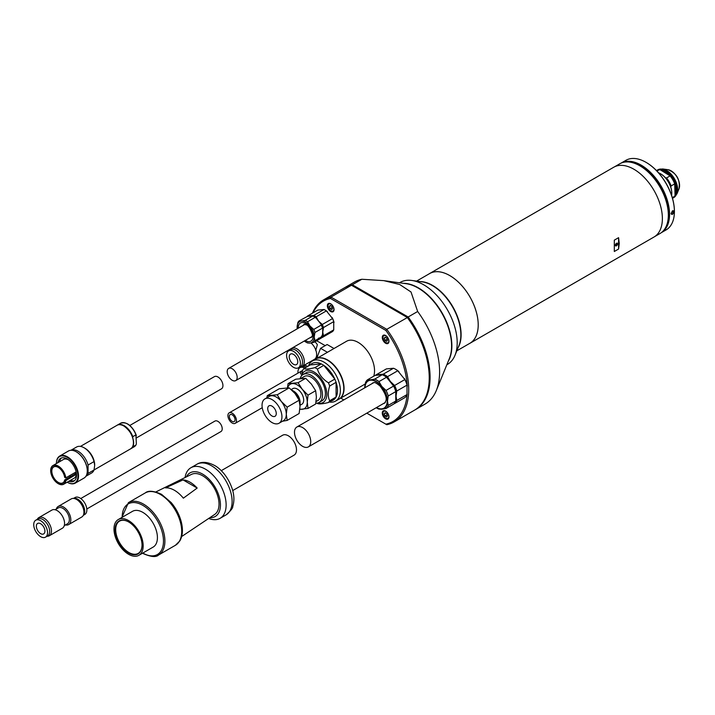 <?xml version="1.0" encoding="UTF-8"?>
<svg xmlns="http://www.w3.org/2000/svg" width="715" height="715" viewBox="0 0 715 715"><rect width="100%" height="100%" fill="white"/><g stroke="black" fill="none" stroke-linecap="round" stroke-linejoin="round"><path stroke-width="1.07" d="M388.585 418.472A4.531 2.619 60 0 1 388.459 418.552A4.531 2.619 60 0 1 386.198 418.329L385.912 418.168A4.129 2.386 -120 0 0 388.826 416.479A4.129 2.386 -120 0 0 385.912 411.42A4.129 2.386 -120 0 0 382.99 413.109A4.129 2.386 -120 0 0 385.912 418.168L386.198 418.329A4.531 2.619 60 0 1 386.046 418.239M382.99 412.948A4.531 2.619 60 0 1 382.99 412.778A4.531 2.619 60 0 1 383.928 410.705A4.531 2.619 60 0 1 384.053 410.642L383.928 410.705M386.735 416.917L387.557 415.746L386.735 413.628L385.09 412.671L384.268 413.842L385.09 415.96L386.735 416.917M387.173 414.763L385.09 415.96M385.689 413.02L384.268 413.842M296.868 427.016A11.485 6.632 -120 0 0 295.107 436.213A11.485 6.632 -120 0 0 302.615 446.33A11.485 6.632 -120 0 0 308.353 446.902A11.485 6.632 -120 0 0 308.353 433.648A11.485 6.632 -120 0 0 296.868 427.016L373.069 383.026A11.485 6.632 60 0 1 374.24 382.579M385.519 402.116A11.485 6.632 60 0 1 384.554 402.911L308.353 446.902M316.128 316.817L326.38 310.9A13.093 7.561 -120 0 0 325.191 310.122A13.093 7.561 -120 0 0 324.002 309.524L313.751 315.44A13.093 7.561 60 0 1 316.128 316.817L318.497 321.062L322.295 324.485A13.093 7.561 60 0 1 323.484 327.55L333.735 321.634A13.093 7.561 -120 0 0 332.546 318.568L322.295 324.485M313.751 315.44L307.584 315.994A13.093 7.561 60 0 0 307.164 316.432M326.38 310.9L332.546 318.568M333.735 321.634L333.735 329.856L323.484 335.773A13.093 7.561 60 0 1 322.295 337.471L321.714 337.605M332.118 317.514A12.691 7.329 60 0 1 334.021 322.42M325.334 310.203A12.691 7.329 60 0 1 325.477 310.283A12.691 7.329 60 0 1 327.381 311.624M307.584 315.994L317.835 310.078L324.002 309.524M323.484 335.773L322.769 332.073L323.484 327.55M318.497 338.159A12.084 6.98 -120 0 0 322.769 332.073M333.735 329.856A13.093 7.561 -120 0 1 332.546 331.546L322.295 337.471M232.187 414.798A4.031 2.324 -120 0 0 230.167 414.602A4.031 2.324 -120 0 0 230.167 419.249A4.031 2.324 -120 0 0 234.198 421.573A4.031 2.324 -120 0 0 234.815 418.346A4.031 2.324 -120 0 0 232.187 414.798M232.187 413.154A6.042 3.486 -120 0 0 229.166 412.859A6.042 3.486 -120 0 0 229.166 419.83A6.042 3.486 -120 0 0 235.208 423.325A6.042 3.486 -120 0 0 236.129 418.481A6.042 3.486 -120 0 0 232.187 413.154M314.082 316.7A12.691 7.329 60 0 1 314.225 316.781A12.691 7.329 60 0 1 316.128 318.112L320.865 324.011A12.691 7.329 60 0 1 322.769 328.918L322.483 336.354L314.94 340.706A13.093 7.561 60 0 1 313.751 342.405L309.953 343.093A12.084 6.98 -120 0 0 314.225 337.006A12.084 6.98 -120 0 0 309.953 325.995A12.084 6.98 -120 0 0 301.408 321.062L299.04 320.928A13.093 7.561 60 0 0 297.851 322.617L297.136 327.139A12.084 6.98 -120 0 0 297.243 328.802M299.04 320.928L307.584 316.343L312.75 316.021L305.207 320.374A13.093 7.561 60 0 1 307.584 321.75L309.953 325.995L313.751 329.418A13.093 7.561 60 0 1 314.94 332.484L314.225 337.006L314.94 340.706M316.128 318.112L315.127 317.389A13.093 7.561 -120 0 0 313.939 316.62A13.093 7.561 -120 0 0 312.75 316.021M315.127 317.389L307.584 321.75M304.295 341.019A12.084 6.98 -120 0 0 305.68 341.94A12.084 6.98 -120 0 0 309.953 343.093L307.584 342.95A13.093 7.561 60 0 1 306.395 342.351L305.68 341.94M311.704 337.158A7.454 4.299 60 0 1 310.703 337.319M303.652 325.111A7.454 4.299 60 0 1 304.295 324.324M322.483 336.354A13.093 7.561 -120 0 1 321.294 338.043L313.751 342.405M320.865 324.011L321.294 325.066A13.093 7.561 -120 0 1 322.483 328.131L314.94 332.484M321.294 325.066L313.751 329.418M322.483 328.131L322.769 328.918M305.207 320.374L301.408 321.062A12.084 6.98 -120 0 0 297.136 327.139M394.6 385.483A17.124 9.885 60 0 1 396.754 391.034L407.014 385.117A17.124 9.885 -120 0 0 404.86 379.567L394.6 385.483L390.345 381.488L387.521 376.671A17.124 9.885 60 0 0 383.213 374.186L376.126 374.812A17.124 9.885 60 0 0 375.59 375.286M387.521 376.671L397.772 370.754L404.86 379.567M407.014 385.117L407.014 394.564L396.754 400.48A17.124 9.885 60 0 1 394.6 403.546L394.135 403.653M404.324 378.387A16.713 9.653 60 0 1 407.3 386.037M397.772 370.754A17.124 9.885 -120 0 0 395.618 369.28A17.124 9.885 -120 0 0 393.465 368.261L383.213 374.186M395.761 369.369A16.713 9.653 60 0 1 395.904 369.449A16.713 9.653 60 0 1 398.872 371.603M376.126 374.812L386.377 368.895L393.465 368.261M396.754 400.48L396.047 396.173L396.754 391.034M407.014 394.564A17.124 9.885 -120 0 1 404.86 397.629L394.6 403.546M302.534 370.665A6.042 3.486 -120 0 0 301.802 370.915A6.042 3.486 -120 0 0 300.559 373.963M316.977 358.34A10.073 5.818 -120 0 0 315.458 358.483M307.656 366.438A10.073 5.818 -120 0 0 307.53 366.366A10.073 5.818 -120 0 0 303.911 365.419M306.154 367.296A9.769 5.64 -120 0 0 301.364 366.867L299.943 367.689A9.769 5.64 -120 0 0 297.967 373.132M304.733 368.118A9.769 5.64 -120 0 0 299.943 367.689M209.915 517.642A25.177 14.532 -120 0 0 215.224 487.407A25.177 14.532 -120 0 0 186.392 476.896M185.087 477.54A29.208 16.865 60 0 1 190.887 467.744A29.208 16.865 60 0 1 205.482 469.192A29.208 16.865 60 0 1 224.564 494.923A29.208 16.865 60 0 1 220.086 518.33A29.208 16.865 60 0 1 208.709 518.447M128.718 521.977A18.635 10.761 -120 0 0 119.548 521.137A18.635 10.761 -120 0 0 116.697 536.062A18.635 10.761 -120 0 0 128.861 552.481A18.635 10.761 -120 0 0 138.183 553.41A18.635 10.761 -120 0 0 142.035 545.045M128.575 552.981A19.037 10.993 60 0 1 115.124 529.663A19.037 10.993 60 0 1 128.575 521.896A19.037 10.993 60 0 1 142.035 545.205A19.037 10.993 60 0 1 128.575 552.981M137.521 530.986A18.635 10.761 -120 0 0 138.639 532.916M183.04 479.908A24.122 13.925 60 0 1 190.101 482.223A24.122 13.925 60 0 1 197.17 488.068L183.353 498.176A25.311 14.613 -120 0 0 174.442 490.293A25.311 14.613 -120 0 0 165.523 487.889L183.04 479.908L197.17 488.068M181.664 536.536L214.652 514.469A23.166 13.371 -120 0 0 217.646 495.772A23.166 13.371 -120 0 0 202.64 475.77A23.166 13.371 -120 0 0 191.504 474.376L155.897 491.911M138.898 555.314L153.144 547.091A20.646 11.923 -120 0 0 156.308 530.548A20.646 11.923 -120 0 0 142.821 512.36A20.646 11.923 -120 0 0 132.498 511.332L118.252 519.555A20.646 11.923 -120 0 0 118.252 543.4A20.646 11.923 -120 0 0 138.898 555.314A20.646 11.923 -120 0 0 142.062 538.77A20.646 11.923 -120 0 0 128.575 520.583A20.646 11.923 -120 0 0 118.252 519.555M86.801 509L220.962 431.547A6.042 3.486 -120 0 0 221.891 426.703A6.042 3.486 -120 0 0 217.941 421.376A6.042 3.486 -120 0 0 214.92 421.081L80.759 498.534M315.807 403.171A16.114 9.304 -120 0 0 319.176 402.429A16.114 9.304 -120 0 0 322.51 395.046A16.114 9.304 -120 0 0 315.476 378.834A16.114 9.304 -120 0 0 303.062 374.517A16.114 9.304 -120 0 0 300.175 378.467M319.176 402.429L322.072 400.757A16.114 9.304 -120 0 0 325.405 393.375A16.114 9.304 -120 0 0 318.372 377.163A16.114 9.304 -120 0 0 305.957 372.846L303.062 374.517M343.781 388.442A22.96 13.254 -120 0 0 327.542 360.235A22.96 13.254 60 0 1 343.781 388.361A22.96 13.254 60 0 1 343.781 388.442M315.959 358.93A23.166 13.371 60 0 1 316.102 358.841A23.166 13.371 60 0 1 327.685 359.994A23.166 13.371 60 0 1 342.816 380.407A23.166 13.371 60 0 1 339.268 398.961A23.166 13.371 60 0 1 339.125 399.042M330.696 311.526A4.737 2.735 -120 0 0 333.065 311.758A4.737 2.735 -120 0 0 333.065 306.288A4.737 2.735 -120 0 0 328.328 303.562A4.737 2.735 -120 0 0 327.604 307.352A4.737 2.735 -120 0 0 330.696 311.526M385.626 418.82A4.737 2.735 -120 0 0 387.995 419.053A4.737 2.735 -120 0 0 387.995 413.592A4.737 2.735 -120 0 0 383.258 410.857A4.737 2.735 -120 0 0 382.534 414.655A4.737 2.735 -120 0 0 385.626 418.82M385.626 343.236A4.737 2.735 -120 0 0 387.995 343.468A4.737 2.735 -120 0 0 387.995 338.007A4.737 2.735 -120 0 0 383.258 335.272A4.737 2.735 -120 0 0 382.534 339.062A4.737 2.735 -120 0 0 385.626 343.236M373.722 376.206A23.166 13.371 -120 0 0 366.75 350.162A23.166 13.371 -120 0 0 346.578 341.252L316.102 358.841M394.117 421.948L414.629 410.106A70.499 40.701 -120 0 0 429.232 377.833A70.499 40.701 -120 0 0 407.291 317.478L351.476 285.249L330.965 297.091L386.779 329.32A70.499 40.701 60 0 1 394.117 421.948A70.499 40.701 60 0 1 386.779 424.701L385.85 424.165A69.489 40.12 -120 0 0 407.148 393.992M351.476 285.249A70.499 40.701 -120 0 0 344.138 288.002L323.627 299.844A70.499 40.701 60 0 1 330.965 297.091L330.473 298.45A69.489 40.12 -120 0 0 313.009 312.857M312.419 313.197A70.499 40.701 60 0 1 323.627 299.844M407.166 385.457A69.489 40.12 -120 0 0 385.85 330.428L386.779 329.32L407.389 317.531A70.293 40.585 60 0 1 429.232 377.672A70.293 40.585 60 0 1 429.232 377.752M385.85 330.428L330.473 298.45M340.733 398.112L343.835 399.908M366.795 413.163L385.85 424.165M50.676 470.586A10.779 6.221 60 0 1 50.676 470.506A10.779 6.221 60 0 1 52.91 465.572A10.779 6.221 60 0 1 60.65 467.896A10.779 6.221 60 0 1 65.825 477.87L65.53 477.843A10.573 6.104 -120 0 0 57.549 466.028A10.573 6.104 -120 0 0 50.676 470.667A10.573 6.104 -120 0 0 58.156 483.617A10.573 6.104 -120 0 0 65.53 480.641L64.663 479.979L75.2 473.893A9.161 5.291 -120 0 0 75.316 472.392M75.2 473.893L64.663 480.14A9.367 5.407 60 0 1 57.343 482.107A9.367 5.407 60 0 1 51.543 470.702A9.367 5.407 60 0 1 58.156 467.342A9.367 5.407 60 0 1 64.663 477.343L65.7 477.942L76.148 471.909M58.228 467.378A9.161 5.291 -120 0 0 53.714 466.967A9.161 5.291 -120 0 0 52.311 474.313A9.161 5.291 -120 0 0 58.29 482.384A9.161 5.291 -120 0 0 62.875 482.84A9.161 5.291 -120 0 0 64.663 479.979L65.7 480.409L76.237 474.322L65.825 480.623A10.779 6.221 60 0 1 63.68 484.234A10.779 6.221 60 0 1 58.29 483.698A10.779 6.221 60 0 1 58.219 483.662M67.478 482.348L67.219 482.196A15.203 8.777 -120 0 0 77.953 475.958A15.203 8.777 -120 0 0 67.192 457.35A15.203 8.777 -120 0 0 56.44 463.526L56.44 463.231A15.614 9.009 60 0 1 59.676 456.081A15.614 9.009 60 0 1 67.478 456.858A15.614 9.009 60 0 1 77.676 470.613A15.614 9.009 60 0 1 75.29 483.117A15.614 9.009 60 0 1 67.478 482.348L67.478 482.348A15.614 9.009 60 0 1 67.335 482.259M76.38 451.88A15.203 8.777 60 0 1 76.523 451.96A15.203 8.777 60 0 1 87.275 470.586A15.203 8.777 60 0 1 87.275 470.747M75.29 483.117L84.048 478.058A15.614 9.009 -120 0 0 87.275 470.917A15.614 9.009 -120 0 0 76.237 451.8A15.614 9.009 -120 0 0 68.434 451.022L59.676 456.081M69.4 475.806A9.161 5.291 -120 0 0 69.543 475.886A9.161 5.291 -120 0 0 70.758 476.458M68.425 459.799A10.779 6.221 -120 0 0 63.447 459.486L52.91 465.572M63.68 484.234L74.226 478.147A10.779 6.221 -120 0 0 76.362 474.537M70.419 480.346A13.192 7.615 -120 0 0 74.557 480.632M61.472 457.957A13.192 7.615 -120 0 0 59.64 461.684M68.774 481.293A13.192 7.615 -120 0 0 73.788 481.186A13.192 7.615 -120 0 0 73.788 465.957A13.192 7.615 -120 0 0 60.596 458.342A13.192 7.615 -120 0 0 58.004 462.632M131.033 448.609L134.17 446.795A13.594 7.847 -120 0 0 135.913 445.043L132.784 446.848A13.594 7.847 60 0 1 131.033 448.609A13.594 7.847 60 0 1 130.818 448.725M124.026 426.104A12.995 7.499 60 0 1 132.784 437.875M94.684 465.197A13.594 7.847 -120 0 0 94.684 464.991A13.594 7.847 -120 0 0 85.067 448.341L84.075 447.769A15.006 8.66 -120 0 0 76.568 447.027L70.883 450.307M94.04 461.586L94.684 465.402L94.04 469.97L88.061 473.419L88.061 465.036L94.04 461.586A15.006 8.66 -120 0 0 84.075 447.769M88.061 473.419A15.006 8.66 -120 0 1 85.907 476.27L91.574 473.017A15.006 8.66 -120 0 0 94.04 469.97L130.604 448.85A13.594 7.847 -120 0 0 130.604 433.156A13.594 7.847 -120 0 0 117.01 425.309C120.317 422.878 124.928 425.47 130.863 433.093C135.993 444.346 132.883 447 130.604 448.85M88.061 465.036A15.006 8.66 -120 0 0 70.919 450.307M134.17 446.795L136.082 444.855L136.342 443.604L135.913 434.872A13.594 7.847 -120 0 0 120.567 423.253C126.68 421.484 131.909 425.443 136.252 435.122M136.342 435.819L135.913 434.872L132.784 436.677L132.784 437.446M117.233 425.184A13.594 7.847 60 0 1 117.439 425.059A13.594 7.847 60 0 1 132.784 436.677M75.397 473.839L76.237 474.322M403.43 283.319A47.333 27.331 60 0 1 451.871 345.846A47.333 27.331 60 0 1 448.332 361.102M446.839 364.766L447.393 364.444A47.333 27.331 -120 0 0 454.999 355.292L458.976 345.568A40.281 23.255 -120 0 0 460.844 334.915A40.281 23.255 -120 0 0 422.199 281.871L411.786 280.459A47.333 27.331 -120 0 0 400.06 282.461L399.506 282.782M454.999 355.292A47.333 27.331 -120 0 0 457.198 342.78A47.333 27.331 -120 0 0 411.786 280.459M317.952 357.777L317.263 356.803L320.552 348.321L327.13 344.523L334.012 348.5M315.735 350.502L317.362 344.675A9.063 5.237 -120 0 0 314.877 341.752M299.916 366.911A10.475 6.051 -120 0 0 302.159 366.429L314.475 359.314A10.475 6.051 -120 0 0 316.602 355.462L316.602 353.523A10.475 6.051 -120 0 0 310.998 342.959M302.159 366.429A10.475 6.051 -120 0 0 304.277 360.637A10.475 6.051 -120 0 0 296.922 348.813A10.475 6.051 -120 0 0 291.854 348.196M291.514 348.393A10.475 6.051 -120 0 0 290.147 349.993M298.387 367.796L300.523 366.563A9.769 5.64 -120 0 0 302.016 358.733A9.769 5.64 -120 0 0 295.635 350.127A9.769 5.64 -120 0 0 290.755 349.644L288.619 350.877A9.769 5.64 -120 0 0 288.619 362.156A9.769 5.64 -120 0 0 298.387 367.796A9.769 5.64 -120 0 0 299.88 359.967A9.769 5.64 -120 0 0 293.499 351.36A9.769 5.64 -120 0 0 288.619 350.877M293.499 354.399A6.042 3.486 -120 0 0 290.478 354.104A6.042 3.486 -120 0 0 290.478 361.075A6.042 3.486 -120 0 0 296.519 364.57A6.042 3.486 -120 0 0 297.449 359.725A6.042 3.486 -120 0 0 293.499 354.399M317.263 356.803L318.452 357.491M320.552 348.321L327.434 352.298M388.209 395.967L395.761 391.614A17.124 9.885 -120 0 0 393.608 386.064L386.055 390.417A17.124 9.885 60 0 1 388.209 395.967L387.503 401.106A16.114 9.304 -120 0 1 381.801 409.212L378.977 409.114A17.124 9.885 60 0 1 376.823 408.095L376.197 407.738A16.114 9.304 -120 0 0 381.801 409.212L386.055 408.48A17.124 9.885 60 0 0 388.209 405.414L387.503 401.106A16.114 9.304 -120 0 0 381.801 386.422A16.114 9.304 -120 0 0 370.406 379.844L367.582 379.745A17.124 9.885 60 0 0 365.428 382.811L364.713 387.95M386.055 390.417L381.801 386.422L378.977 381.604A17.124 9.885 60 0 0 374.669 379.12L370.406 379.844A16.114 9.304 -120 0 0 364.713 387.852M371.979 383.651A11.69 6.748 60 0 1 373.176 382.731C374.338 383.186 373.266 380.523 380.04 386.011C385.036 392.821 387.003 397.701 385.939 400.65L384.858 402.956A11.69 6.748 60 0 1 383.463 403.537M378.977 381.604L386.52 377.243L393.608 386.064M395.761 391.614L395.761 401.061L388.209 405.414M393.08 384.885A16.713 9.653 60 0 1 396.047 392.535M386.52 377.243A17.124 9.885 -120 0 0 384.366 375.777A17.124 9.885 -120 0 0 382.212 374.758L374.669 379.12M384.509 375.867A16.713 9.653 60 0 1 384.652 375.947A16.713 9.653 60 0 1 387.619 378.092M367.582 379.745L375.125 375.393L382.212 374.758M395.761 401.061A17.124 9.885 -120 0 1 393.608 404.127L386.055 408.48M228.657 368.404A7.052 4.067 -120 0 0 227.576 374.052A7.052 4.067 -120 0 0 232.187 380.264A7.052 4.067 -120 0 0 235.709 380.612A7.052 4.067 -120 0 0 235.709 372.47A7.052 4.067 -120 0 0 228.657 368.404L304.858 324.413A7.052 4.067 60 0 1 304.956 324.36M312.008 336.559A7.052 4.067 60 0 1 311.91 336.622L235.709 380.612M83.298 515.327L84.826 514.442A9.769 5.64 -120 0 0 86.846 509.974A9.769 5.64 -120 0 0 82.583 500.143A9.769 5.64 -120 0 0 75.057 497.524L73.529 498.409M83.387 515.149A9.769 5.64 -120 0 0 84.71 511.207A9.769 5.64 -120 0 0 80.938 501.912A9.769 5.64 -120 0 0 73.734 498.426M65.467 524.926A10.475 6.051 -120 0 0 68.658 524.596L81.76 517.025A10.475 6.051 -120 0 0 83.932 512.235A10.475 6.051 -120 0 0 79.356 501.698A10.475 6.051 -120 0 0 71.286 498.891L58.183 506.452A10.475 6.051 -120 0 0 56.306 509.053M68.658 524.596A10.475 6.051 -120 0 0 70.83 519.796A10.475 6.051 -120 0 0 66.254 509.259A10.475 6.051 -120 0 0 58.183 506.452M64.27 525.614L67.469 523.764A9.161 5.291 -120 0 0 69.364 519.573A9.161 5.291 -120 0 0 65.369 510.349A9.161 5.291 -120 0 0 58.308 507.891L55.109 509.741M47.047 536.259A10.475 6.051 -120 0 0 49.29 535.776A10.475 6.051 -120 0 0 51.462 530.986A10.475 6.051 -120 0 0 46.886 520.44A10.475 6.051 -120 0 0 38.816 517.633A10.475 6.051 -120 0 0 37.278 519.34M49.29 535.776L62.393 528.215A10.475 6.051 -120 0 0 64.564 523.416A10.475 6.051 -120 0 0 59.989 512.878A10.475 6.051 -120 0 0 51.918 510.072L38.816 517.633M45.519 537.144L47.655 535.91A9.769 5.64 -120 0 0 49.675 531.433A9.769 5.64 -120 0 0 45.411 521.601A9.769 5.64 -120 0 0 37.886 518.983L35.75 520.216A9.769 5.64 -120 0 0 35.75 531.495A9.769 5.64 -120 0 0 45.519 537.144A9.769 5.64 -120 0 0 47.539 532.666A9.769 5.64 -120 0 0 43.275 522.835A9.769 5.64 -120 0 0 35.75 520.216M40.63 533.613A6.042 3.486 -120 0 0 43.66 533.908A6.042 3.486 -120 0 0 43.66 526.937A6.042 3.486 -120 0 0 37.609 523.443A6.042 3.486 -120 0 0 36.688 528.287A6.042 3.486 -120 0 0 40.63 533.613M658.515 172.789A16.016 9.241 60 0 1 660.454 173.709L660.454 173.709A16.016 9.241 60 0 1 671.769 193.318A16.016 9.241 60 0 1 671.608 195.454M660.633 173.816A15.507 8.955 60 0 1 660.803 173.915A15.507 8.955 60 0 1 665.379 177.704A15.507 8.955 60 0 1 670.777 187.062A15.507 8.955 60 0 1 671.769 192.907A15.507 8.955 60 0 1 671.769 193.113M665.379 177.704L666.532 177.955L670.089 175.899L660.508 169.964A15.507 8.955 60 0 1 665.075 171.448A15.507 8.955 60 0 1 669.651 175.238A15.507 8.955 60 0 1 675.049 184.595A15.507 8.955 60 0 1 675.049 195.141L674.692 183.871L671.135 185.927L670.777 187.062M657.085 170.259A16.016 9.241 60 0 1 657.425 170.036A16.016 9.241 60 0 1 665.433 170.831A16.016 9.241 60 0 1 675.898 184.944A16.016 9.241 60 0 1 673.441 197.769A16.016 9.241 60 0 1 673.074 197.966M672.297 197.653L674.692 196.268L675.049 195.141M674.692 196.268A16.016 9.241 60 0 1 672.726 198.18L672.493 198.323M670.089 175.899A16.016 9.241 60 0 1 674.692 183.871M656.477 170.581L656.719 170.447A16.016 9.241 60 0 1 659.355 169.705L656.96 171.091M660.508 169.964L659.355 169.705M666.532 177.955A16.016 9.241 60 0 1 671.135 185.927M456.822 350.824L469.862 343.298A40.255 23.238 -120 0 0 478.201 324.869A40.255 23.238 -120 0 0 460.63 284.364A40.255 23.238 -120 0 0 429.617 273.577L416.568 281.111M458.083 347.731A40.255 23.238 -120 0 0 461.112 334.736A40.255 23.238 -120 0 0 419.884 281.558M640.014 165.88A39.852 23.005 60 0 1 640.157 165.96A39.852 23.005 60 0 1 668.337 214.768A39.852 23.005 60 0 1 668.337 214.929M654.797 236.531L659.999 233.528A40.255 23.238 -120 0 0 668.337 215.099A40.255 23.238 -120 0 0 639.871 165.8A40.255 23.238 -120 0 0 619.744 163.806L614.543 166.809M615.374 245.2A1.51 0.876 -60 0 1 616.035 243.681A1.51 0.876 -60 0 1 617.197 243.279A1.51 0.876 -60 0 1 617.429 244.494A1.51 0.876 -60 0 1 616.446 245.817A1.51 0.876 -60 0 1 615.687 245.897A1.51 0.876 -60 0 1 615.374 245.2M618.582 237.675L619.253 243.457L618.582 249.026L614.31 251.501L614.31 240.142L618.582 237.675L618.582 249.026M469.085 343.745A40.281 23.255 -120 0 0 469.88 343.325L654.028 237.005A40.281 23.255 -120 0 0 662.376 218.567A40.281 23.255 -120 0 0 644.787 178.026A40.281 23.255 -120 0 0 613.747 167.23L429.599 273.55A40.281 23.255 -120 0 0 428.83 274.024M469.88 343.325A40.281 23.255 -120 0 0 478.219 324.878A40.281 23.255 -120 0 0 460.639 284.347A40.281 23.255 -120 0 0 429.599 273.55M415.058 409.856A70.499 40.701 -120 0 0 415.487 409.615L424.996 404.118A70.499 40.701 -120 0 0 436.32 390.488L449.386 358.528A47.333 27.331 -120 0 0 441.79 313.027A47.333 27.331 -120 0 0 406.183 283.694L383.741 280.637L361.844 279.261A70.499 40.701 -120 0 0 354.506 282.023L344.988 287.51A70.499 40.701 -120 0 0 344.567 287.761M436.32 390.488A70.499 40.701 -120 0 0 417.658 311.49L411.009 291.979L399.739 284.525L383.741 280.637M361.844 279.261L352.325 284.758A70.499 40.701 -120 0 0 344.988 287.51M417.658 311.49L408.149 316.986L352.325 284.758M415.487 409.615A70.499 40.701 -120 0 0 408.149 316.986M351.717 285.392A69.99 40.406 60 0 1 352.441 285.231L408.033 317.335A69.99 40.406 60 0 1 423.718 400.963M408.033 317.335L407.479 317.657M352.441 285.231L351.941 285.517M136.342 437.982L221.471 388.835A7.052 4.067 -120 0 0 221.471 380.693A7.052 4.067 -120 0 0 214.42 376.626L129.853 425.443M300.961 378.378L304.215 376.51A13.817 7.972 60 0 1 318.023 384.482A13.817 7.972 60 0 1 318.023 400.427L316.048 401.571M298.03 382.731L302.302 389.344L308.004 395.136L307.28 402.196L308.004 408.426L315.664 404.002L316.387 396.941L315.664 390.712L311.4 384.089L305.698 378.306L295.724 379.2L288.065 383.624L298.03 382.731L305.698 378.306M308.004 408.426L299.844 409.4M308.004 395.136L315.664 390.712M287.493 387.709L288.065 383.624M299.88 409.043A14.103 8.142 -120 0 0 302.302 409.284A14.103 8.142 -120 0 0 307.28 402.196A14.103 8.142 -120 0 0 302.302 389.344A14.103 8.142 -120 0 0 292.328 383.589A14.103 8.142 -120 0 0 287.734 387.718M271.995 415.996A6.042 3.486 60 0 1 268.045 410.669A6.042 3.486 60 0 1 268.974 405.825A6.042 3.486 60 0 1 275.016 409.311A6.042 3.486 60 0 1 275.016 416.291A6.042 3.486 60 0 1 271.995 415.996M291.211 389.55L292.801 388.629A9.018 5.202 60 0 1 297.315 389.076A9.018 5.202 60 0 1 303.205 397.022A9.018 5.202 60 0 1 301.819 404.243L300.005 405.298M271.995 399.569A14.068 8.124 60 0 1 281.183 411.965A14.068 8.124 60 0 1 279.029 423.244A14.068 8.124 60 0 1 264.961 415.12A14.068 8.124 60 0 1 264.961 398.872A14.068 8.124 60 0 1 271.995 399.569M291.8 390.077A11.19 6.462 60 0 1 292.158 390.274L293.695 391.168A9.018 5.202 60 0 1 300.068 402.205L300.068 403.984A11.19 6.462 60 0 1 299.996 405.199M279.029 423.244L283.363 420.733A14.068 8.124 -120 0 0 286.277 414.298A14.068 8.124 -120 0 0 281.308 401.473A14.068 8.124 -120 0 0 276.33 397.066A14.068 8.124 -120 0 0 271.36 395.735A14.068 8.124 -120 0 0 269.296 396.369L264.961 398.872M293.695 391.168L292.158 390.274A11.19 6.462 60 0 1 300.068 403.984M266.856 397.772L267.276 395.663L277.223 394.778L281.308 401.473L287.171 407.148L286.277 414.298L287.171 420.411L282.488 421.242M287.171 407.148L299.138 400.239L300.023 406.361L299.138 413.502L287.171 420.411M299.138 400.239L295.054 393.536L289.191 387.861L277.223 394.778M289.191 387.861L279.243 388.754L267.276 395.663M388.585 342.887A4.531 2.619 60 0 1 388.459 342.968A4.531 2.619 60 0 1 386.198 342.744L385.912 342.574A4.129 2.386 -120 0 0 388.826 340.894A4.129 2.386 -120 0 0 385.912 335.836A4.129 2.386 -120 0 0 382.99 337.516A4.129 2.386 -120 0 0 385.912 342.574L386.198 342.744A4.531 2.619 60 0 1 386.046 342.655M382.99 337.364A4.531 2.619 60 0 1 382.99 337.194A4.531 2.619 60 0 1 383.928 335.12A4.531 2.619 60 0 1 384.053 335.049L383.928 335.12M386.735 341.323L387.557 340.152L386.735 338.034L385.09 337.087L384.268 338.258L385.09 340.376L386.735 341.323M387.173 339.169L385.09 340.376M385.689 337.435L384.268 338.258M671.001 213.517L671.394 214.259L672.377 214.143L673.405 210.764L672.44 210.818M672.511 214.375L671.01 213.597L672.511 210.773C674.567 210.845 674.567 212.051 672.511 214.375M646.137 162.403A39.781 22.969 60 0 1 646.28 162.484A39.781 22.969 60 0 1 674.406 211.202A39.781 22.969 60 0 1 674.406 211.372M661.241 232.724L666.085 229.926A40.183 23.202 -120 0 0 674.406 211.533A40.183 23.202 -120 0 0 645.994 162.323A40.183 23.202 -120 0 0 625.902 160.33L621.058 163.127A40.183 23.202 60 0 1 641.149 165.12A40.183 23.202 60 0 1 667.399 200.522A40.183 23.202 60 0 1 661.241 232.724A40.183 23.202 60 0 1 661.152 232.777M664.548 229.292A39.781 22.969 -120 0 0 665.549 196.759A39.781 22.969 -120 0 0 640.863 165.612A39.781 22.969 -120 0 0 625.688 161.983M330.982 304.125A4.129 2.386 -120 0 0 328.06 305.806A4.129 2.386 -120 0 0 330.982 310.864A4.129 2.386 -120 0 0 333.905 309.175A4.129 2.386 -120 0 0 330.982 304.125M333.655 311.177A4.531 2.619 60 0 1 333.53 311.257A4.531 2.619 60 0 1 331.268 311.025A4.531 2.619 60 0 1 331.125 310.945M328.069 305.645A4.531 2.619 60 0 1 328.06 305.475A4.531 2.619 60 0 1 328.998 303.401A4.531 2.619 60 0 1 329.132 303.339L328.998 303.401M330.16 305.377L329.338 306.547L330.16 308.666L331.805 309.613L332.627 308.442L331.805 306.324L330.16 305.377M330.759 305.725L329.338 306.547M332.243 307.459L330.16 308.666M327.47 360.199A22.96 13.254 60 0 1 327.542 360.235L327.399 360.154A23.166 13.371 -120 0 0 315.816 359.01L312.401 360.986A23.166 13.371 60 0 1 323.984 362.13A23.166 13.371 60 0 1 339.116 382.543A23.166 13.371 60 0 1 335.558 401.097A23.166 13.371 60 0 1 329.302 402M335.558 401.097L338.981 399.131A23.166 13.371 -120 0 0 343.781 388.522A23.166 13.371 -120 0 0 327.399 360.154M317.496 403.054A18.125 10.466 -120 0 0 326.71 392.097A18.125 10.466 -120 0 0 314.01 371.997A18.125 10.466 -120 0 0 301.676 375.652M301.355 376.045L302.615 370.397A21.146 12.209 60 0 1 303.866 368.618C305.654 369.378 309.336 369.047 314.895 367.635A21.146 12.209 60 0 1 316.146 368.296A21.146 12.209 60 0 1 317.397 369.074C319.185 374.723 322.867 379.299 328.426 382.802A21.146 12.209 60 0 1 329.678 386.02C327.801 392.008 327.801 396.914 329.678 400.731A21.146 12.209 60 0 1 328.426 402.509C322.885 403.921 319.203 404.243 317.397 403.492A21.146 12.209 60 0 1 316.736 403.162M303.866 368.618L310.274 364.918A21.146 12.209 60 0 1 321.303 363.935A21.146 12.209 60 0 1 322.554 364.596A21.146 12.209 60 0 1 323.806 365.374A21.146 12.209 60 0 1 334.834 379.102A21.146 12.209 60 0 1 336.086 382.319A21.146 12.209 60 0 1 336.086 397.031A21.146 12.209 60 0 1 334.834 398.809A21.146 12.209 60 0 1 329.427 401.169M308.496 365.955A23.166 13.371 60 0 1 312.401 360.986M317.397 369.074L323.806 365.374L334.834 379.102L328.426 382.802M310.274 364.918L321.303 363.935L314.895 367.635M328.426 402.509L334.834 398.809M329.678 386.02L336.086 382.319L336.086 397.031L329.678 400.731M232.732 490.562L294.106 455.124A11.485 6.632 -120 0 0 294.106 441.87A11.485 6.632 -120 0 0 282.631 435.238L221.248 470.676M298.28 328.212A10.475 6.051 60 0 1 305.68 323.529A10.475 6.051 60 0 1 313.081 336.55A10.475 6.051 60 0 1 305.332 340.42M310.131 337.65A7.454 4.299 -120 0 0 311.543 337.301L312.142 335.961C313.822 336.39 308.862 324.699 306.306 324.905L304.09 324.387A7.454 4.299 -120 0 0 303.08 325.432M211.47 465.733A29.208 16.865 -120 0 0 196.866 464.285C201.514 461.407 207.386 461.792 214.491 465.438C219.818 468.137 228.639 476.664 232.706 490.463C234.27 496.273 234.288 501.599 232.741 506.443C233.019 507.918 230.793 510.733 226.074 514.872A29.208 16.865 -120 0 0 230.543 491.473A29.208 16.865 -120 0 0 211.47 465.733M142.812 553.053A29.208 16.865 -120 0 0 142.821 553.061A29.208 16.865 -120 0 0 163.476 541.13A29.208 16.865 -120 0 0 142.821 505.362A29.208 16.865 -120 0 0 122.167 517.294M121.881 517.463L128.423 502.636A30.209 17.446 60 0 1 143.536 504.138A30.209 17.446 60 0 1 163.27 530.753A30.209 17.446 60 0 1 158.641 554.965L175.443 545.268A30.209 17.446 -120 0 0 180.073 521.056A30.209 17.446 -120 0 0 160.339 494.431A30.209 17.446 -120 0 0 145.234 492.939C148.246 490.311 153.689 490.776 161.545 494.315L171.162 502.538C176.131 508.445 179.528 515.014 181.36 522.236C183.165 529.717 182.656 535.946 179.831 540.915L175.443 545.268M127.583 424.049A12.995 7.499 60 0 1 136.038 434.845M325.191 345.64L317.675 341.305A7.052 4.067 120 0 0 316.209 340.983M365.007 387.682A15.712 9.072 60 0 1 376.233 381.774A15.712 9.072 60 0 1 387.217 400.793A15.712 9.072 60 0 1 376.483 407.568M671.063 170.805A12.066 6.962 -120 0 0 668.016 169.696C676.622 173.209 680.287 179.563 679.027 188.769A12.066 6.962 -120 0 0 671.063 170.805M668.016 169.696L662.582 168.954A15.739 9.089 60 0 1 666.55 170.402A15.739 9.089 60 0 1 676.953 193.854L673.843 197.537A16.016 9.241 -120 0 0 676.301 184.711A16.016 9.241 -120 0 0 665.844 170.599A16.016 9.241 -120 0 0 657.836 169.804A16.016 9.241 -120 0 0 657.63 169.929M617.045 243.225A1.51 0.876 -60 0 1 617.224 243.806A1.51 0.876 -60 0 1 617.215 243.994M616.312 245.558A1.51 0.876 -60 0 1 616.16 245.656A1.51 0.876 -60 0 1 615.561 245.79M616.446 245.495A1.108 0.643 120 0 0 617.117 243.744A1.108 0.643 120 0 0 615.767 244.53A1.108 0.643 120 0 0 616.446 245.495M301.802 370.915L229.166 412.859M262.244 407.711L235.208 423.325M142.526 553.222L143.027 553.517C150.936 556.967 156.138 557.45 158.641 554.965M220.086 518.33L226.074 514.872M190.887 467.744L196.866 464.285M128.423 502.636L145.234 492.939M339.268 398.961L365.151 384.018M80.446 446.41L117.01 425.309M117.439 425.059L120.567 423.253M317.675 341.305A7.052 7.052 0 0 0 316.548 340.787M317.907 357.715L316.334 356.812M662.582 168.954L657.425 170.036M679.027 188.769L676.953 193.854M616.911 243.118C617.778 242.93 617.59 243.788 616.357 245.674L615.4 245.728"/></g></svg>
